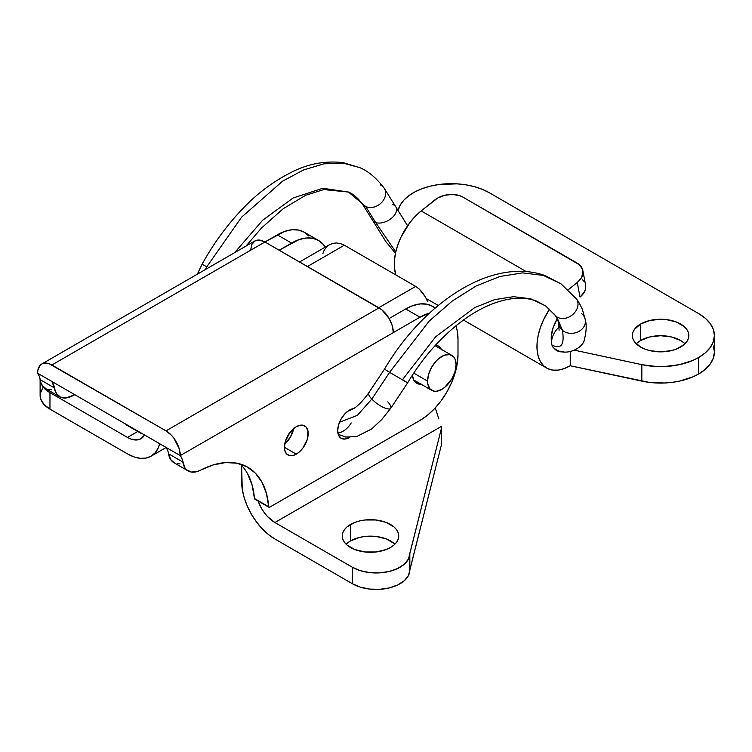 <?xml version="1.0" encoding="UTF-8"?>
<svg xmlns="http://www.w3.org/2000/svg" width="752" height="752" viewBox="0 0 752 752"><rect width="100%" height="100%" fill="white"/><g stroke="black" fill="none" stroke-linecap="round" stroke-linejoin="round"><path stroke-width="1.13" d="M394.875 544.222A28.247 16.309 0 0 0 350.526 540.923L350.526 524.454A28.247 16.309 180 0 1 381.302 520.92A28.247 16.309 180 0 1 398.739 535.988A28.247 16.309 180 0 1 390.467 547.512L393.982 545.04L396.595 542.22L398.203 539.165L398.739 535.988L398.203 532.801L396.595 529.746L393.982 526.926L386.19 522.424L376.009 519.989L364.983 519.989L359.682 520.92L354.803 522.424L347.01 526.926L344.397 529.746L342.79 532.801L342.245 535.988L342.79 539.165L344.397 542.22L347.01 545.04L354.803 549.543L364.983 551.977L376.009 551.977L386.19 549.543L390.467 547.512A28.247 16.309 180 0 1 359.682 551.047A28.247 16.309 180 0 1 342.245 535.988A28.247 16.309 180 0 1 350.526 524.454L350.526 540.923L347.01 543.395M289.172 433.566A16.817 9.71 -60 0 1 286.794 437.692M40.119 378.933L40.119 395.411A33.624 19.411 0 0 0 49.961 409.135L127.483 453.888L133.978 456.896L140.22 458.316L145.973 458.09L151.02 456.22L155.156 452.789L158.24 447.919L159.706 443.718A47.075 27.185 60 0 1 151.02 456.22A47.075 27.185 60 0 1 127.483 453.888L49.961 409.135L44.067 404.538L40.749 399.143L40.119 395.223M40.288 393.428L42.742 387.891M137.738 431.498L127.483 437.41L49.961 392.657L44.067 388.06L40.749 382.674L40.129 379.478A33.624 19.411 180 0 0 49.961 392.657L127.483 437.41L137.738 431.498M441.358 445.099L408.468 575.506L404.303 580.694L397.695 584.962L389.226 587.932L379.628 589.342L369.721 589.079L360.387 587.162L352.425 583.759L274.903 539.005A47.075 27.185 60 0 1 241.618 481.346L241.618 465.45L242.257 489.214L244.156 497.514L247.229 505.936L251.365 514.152L256.413 521.85L262.166 528.722L268.417 534.512L274.903 539.005L352.425 583.759A33.624 19.411 0 0 0 389.075 587.97A33.624 19.411 0 0 0 409.831 570.025A33.624 19.411 0 0 0 409.831 569.837L441.358 445.099L441.358 428.631L408.468 559.027L404.303 564.216L397.695 568.484L389.226 571.454L379.628 572.874L369.721 572.61L360.387 570.693L352.425 567.281L274.903 522.527L441.292 426.469A67.257 38.831 180 0 1 441.358 428.631L409.831 553.359A33.624 19.411 180 0 1 409.831 553.557A33.624 19.411 180 0 1 389.075 571.492A33.624 19.411 180 0 1 352.425 567.281L352.425 583.759L352.425 567.281L274.903 522.527A26.903 15.529 60 0 1 258.021 500.935L261.452 508.333L264.337 512.723L267.627 516.652L274.903 522.527L441.292 426.469A67.257 38.831 180 0 1 441.358 428.189A67.257 38.831 180 0 1 441.358 428.631L441.358 445.099A67.257 38.831 0 0 0 441.358 444.658L441.358 428.189M393.982 543.395L386.19 538.902L376.009 536.458L364.983 536.458L359.682 537.389L350.526 540.923A28.247 16.309 0 0 0 346.117 544.222M345.027 245.613L414.991 286.004A94.16 54.36 180 0 1 415.668 286.409L378.773 307.709L415.668 286.409L419.268 289.078L415.668 286.409A94.16 54.36 180 0 0 414.991 286.004L345.027 245.613A94.16 54.36 180 0 0 344.331 245.218L340.468 243.573L336.558 242.962L332.807 243.375L329.367 244.757L332.807 243.375L336.558 242.962L340.468 243.573L344.331 245.218A94.16 54.36 180 0 1 345.027 245.613M144.563 434.976A26.903 15.529 60 0 1 140.934 438.745A26.903 15.529 60 0 1 127.483 437.41L131.196 439.14L138.048 439.817L140.934 438.745L144.563 434.976M307.436 266.528L344.331 245.218L307.436 266.528M422.511 292.594L419.268 289.078L425.303 296.796L422.511 292.594M427.606 301.486L425.303 296.796L427.606 301.486M286.268 438.425L289.548 432.748M438.839 418.845L435.624 409.107L438.839 418.845M435.258 407.894L435.624 409.107L435.258 407.894M49.961 409.135L49.961 392.657L49.961 409.135M322.815 253.753L324.234 250.068L326.471 247.023L329.376 244.757L299.559 261.978M421.223 384.291A21.526 12.427 -60 0 1 416.805 383.294A21.526 12.427 -60 0 1 412.416 375.135L413.506 379.497L414.907 381.725L419.108 384.15L421.74 384.253M296.307 454.161A16.817 9.71 -60 0 1 287.903 454.998A16.817 9.71 -60 0 1 285.328 441.518A16.817 9.71 -60 0 1 296.307 426.704L300.856 425.124L302.915 425.209L306.196 427.098L307.972 431.028L307.295 439.347L302.915 448.032L298.629 452.563L293.985 455.242L289.699 455.665L286.418 453.766L284.651 449.846L284.416 447.299L296.307 454.161L284.416 447.299L285.328 441.518L289.699 432.832L296.307 426.704A16.817 9.71 -60 0 1 304.71 425.876A16.817 9.71 -60 0 1 307.295 439.347A16.817 9.71 -60 0 1 296.307 454.161M349.567 437.467A16.817 9.71 -60 0 1 341.164 438.303A16.817 9.71 -60 0 1 338.588 424.833A16.817 9.71 -60 0 1 349.567 410.009L354.117 408.43A16.817 9.71 -60 0 0 349.567 410.009L345.018 413.685L341.164 418.883L338.588 424.833L337.686 430.605L338.588 435.333L341.164 438.303L345.018 439.055L349.699 437.391A16.817 9.71 -60 0 1 349.567 437.467M269.677 507.215L419.954 420.443L427.38 415.32L434.515 408.693L441.095 400.835L446.857 392.046L451.585 382.655L455.101 373.03L457.272 363.545L457.996 354.549L457.996 339.171L457.272 331.021L455.853 325.851A53.806 31.067 -60 0 1 457.996 339.171L457.996 354.549A53.806 31.067 -60 0 1 419.954 420.443L269.677 507.215A1.344 0.78 -60 0 1 269 507.28A1.344 0.78 -60 0 1 268.727 506.754L269.677 507.215M435.145 308.094L432.588 306.308L426.826 304.175L420.246 303.911L413.111 305.528L405.685 308.969L419.954 317.212A53.806 31.067 -60 0 1 429.505 313.105L419.954 317.212L393.324 332.581A20.201 11.665 60 0 1 393.324 332.61L180.273 455.609L181.881 458.494L184.917 467.819L186.693 469.878L191.459 472.059L197.372 471.476L213.314 464.924L225.534 462.574L236.852 463.185L246.882 466.729L255.323 473.111L261.912 482.107L266.424 493.444L268.727 506.754L255.06 499.093M441.396 349.342A21.526 12.427 -60 0 0 438.322 346.014L438.322 346.014A21.526 12.427 -60 0 0 435.558 345.083L438.322 346.014L441.621 349.812M46.229 388.934L42.253 385.447L40.946 382.806L39.207 376.122L37.6 373.246L37.873 370.181L40.006 365.463L41.783 363.996L43.945 363.188L49.096 363.705L165.985 430.868L171.447 435.276L173.919 438.228L179.183 448.671L180.273 455.609L166.004 447.374L167.611 450.251L170.657 459.575L174.633 463.072M177.19 463.824L180.048 463.881M247.643 473.863L252.155 485.2L254.458 498.52A102.441 59.145 120 0 0 240.17 463.993M435.361 307.906L432.588 306.308A53.806 31.067 120 0 0 405.685 308.969L389.141 318.528L405.685 308.969L419.954 317.212L393.324 332.581L392.234 325.644L389.132 318.51L381.819 309.786L264.939 241.984L259.478 240.085L254.843 240.988L251.751 244.541L250.651 250.219M293.703 428.142L290.451 437.053L284.359 444.319M51.644 389.743L48.795 389.686M318.453 240.414A53.806 31.067 -60 0 1 325.24 247.145L323.181 244.334L318.453 240.414A53.806 31.067 -60 0 0 291.55 243.075L277.281 234.84L291.55 243.075L279.189 250.219L298.976 239.634L306.111 238.017L312.691 238.281L318.453 240.414L304.184 232.171A53.806 31.067 120 0 0 277.281 234.84L264.92 241.975L284.707 231.4L291.842 229.774L298.422 230.037L304.184 232.171L308.922 236.1M126.656 424.965L126.045 424.288A102.441 59.145 120 0 1 126.054 424.391A1.344 0.78 120 0 0 126.327 424.908L140.596 433.143A1.344 0.78 -60 0 1 140.323 432.626L140.314 432.522A102.441 59.145 -60 0 1 140.323 432.626L126.054 424.391L141.273 433.077A1.344 0.78 -60 0 1 140.596 433.143M59.737 396.783A26.903 15.529 -60 0 1 54.426 387.91L40.157 379.675A26.903 15.529 120 0 0 45.477 388.549L59.737 396.783A26.903 15.529 -60 0 0 72.145 396.022A102.441 59.145 -60 0 1 74.815 394.706L65.913 397.987L60.498 397.169L56.513 393.681L51.888 381.471L37.6 373.246A20.201 11.665 60 0 1 41.783 363.996A20.201 11.665 60 0 1 51.888 364.993L165.985 430.868L379.036 307.859L264.939 241.984L51.888 364.993L264.939 241.984A20.201 11.665 -120 0 0 254.834 240.988L41.783 363.996M166.004 447.374L51.888 381.471L180.273 455.609L393.324 332.61A20.201 11.665 -120 0 0 393.324 332.581A20.201 11.665 -120 0 0 379.036 307.859L165.985 430.868A20.201 11.665 60 0 1 180.273 455.609A26.903 15.529 -60 0 1 182.83 462.038L168.561 453.804A26.903 15.529 120 0 0 173.881 462.677L188.141 470.921A26.903 15.529 -60 0 1 182.83 462.038L168.561 453.804A26.903 15.529 120 0 0 166.004 447.374M247.737 467.208L247.803 467.246A102.441 59.145 -60 0 0 200.549 470.15A26.903 15.529 -60 0 1 188.141 470.921M247.803 467.246A102.441 59.145 -60 0 1 268.727 506.754L254.458 498.52A1.344 0.78 120 0 0 254.731 499.037L269 507.28M51.869 381.48L51.869 381.48A26.903 15.529 -60 0 1 54.426 387.91L40.157 379.675A26.903 15.529 120 0 0 37.6 373.246L51.869 381.48M284.726 444.018A16.817 9.71 120 0 0 293.618 428.612M371.855 218.813A13.451 8.093 -28.3 0 0 375.662 222.545L395.759 251.958L375.662 222.545A13.451 8.093 151.7 0 1 371.855 218.813M585.441 321.471A13.451 11.308 170.9 0 1 577.094 332.271A13.451 11.308 170.9 0 1 562.524 330.419C563.596 339.143 564.47 350.968 551.968 345.102A13.451 7.764 -60 0 0 554.365 348.402A13.451 7.764 -60 0 1 554.365 348.402A13.451 7.764 -60 0 1 551.968 345.102A13.451 7.764 -60 0 1 551.648 340.957A13.451 7.764 -60 0 1 559.121 327.139A13.451 7.764 -60 0 0 551.648 340.957A13.451 7.764 -60 0 0 551.968 345.102C564.47 350.968 563.596 339.143 562.524 330.419A13.451 11.308 -9.1 0 0 577.094 332.271A13.451 11.308 -9.1 0 0 585.441 321.471A13.451 11.308 -9.1 0 0 581.559 313.556M576.869 299.634A13.451 10.5 143 0 1 572.639 314.637A13.451 10.5 143 0 1 556.668 316.752L562.524 330.419L556.668 316.752A13.451 10.5 -37 0 0 572.639 314.637A13.451 10.5 -37 0 0 576.869 299.634A13.451 10.5 -37 0 0 574.443 296.974L561.067 283.899L543.254 275.392L522.649 272.891L499.92 276.473L476.166 285.976L452.3 301.016L429.251 321.019L389.592 372.353L429.251 321.019L452.3 301.016L476.166 285.976L499.92 276.473L522.649 272.891L543.254 275.392L561.067 283.899L576.295 298.77C577.423 299.775 579.425 303.253 582.321 309.213L585.319 319.863C586.72 325.005 586.419 331.5 584.407 339.359C583.646 347.847 565.542 357.604 554.365 348.402M556.668 316.752L545.52 305.848L556.668 316.752A13.451 10.5 143 0 1 554.243 314.082A13.451 10.5 -37 0 0 556.668 316.752M407.565 382.815L389.592 372.353L407.565 382.815L402.564 379.591L435.624 336.802L474.738 307.587L494.543 299.663L513.494 296.683L530.668 298.76L545.52 305.848L536.373 301.035C529.399 298.384 521.277 297.613 511.99 298.723C497.345 300.781 482.502 306.938 467.443 317.194C443.783 333.738 423.846 355.621 407.65 382.834L390.749 408.28L381.743 419.541L371.507 429.044L356.58 436.583L345.76 437.034L338.203 434.327M371.826 399.086L389.592 372.353L371.826 399.086A13.451 4.136 35.4 0 0 390.42 408.609A13.451 4.136 -144.6 0 1 371.826 399.086L357.397 415.339L339.5 422.257L357.397 415.339L371.826 399.086A13.451 4.136 -144.6 0 1 369.157 392.365A13.451 4.136 35.4 0 0 371.826 399.086M206.791 266.81L205.362 269.554L206.791 266.81L202.156 264.328L206.791 266.81L241.552 217.215L282.592 181.166L303.573 169.961L323.99 163.823L342.94 163.052L359.823 167.649L342.94 163.052L323.99 163.823L303.573 169.961L282.592 181.166L241.552 217.215L206.791 266.81M359.917 167.696L343.166 162.658C325.541 160.599 308.536 163.682 292.152 171.898C273.69 181.213 257.532 193.17 243.667 207.759C227.743 224.087 213.878 242.924 202.072 264.272L197.334 274.189M234.709 252.606L262.561 220.308L293.036 198.049L322.758 188.273L348.486 192.051L365.66 206.48A13.451 10.791 144.1 0 1 361.411 202.373A13.451 10.791 -35.9 0 0 365.66 206.48L375.662 222.545L365.66 206.48A13.451 10.791 -35.9 0 0 380.869 203.247A13.451 10.791 -35.9 0 0 384.686 189.062A13.451 10.791 -35.9 0 0 380.427 184.954M390.42 408.609A13.451 4.136 35.4 0 0 387.759 401.888M351.203 422.925A13.451 7.351 -50.2 0 1 340.929 432.24L338.569 432.964M349.266 410.188A13.451 7.351 -50.2 0 1 350.376 410.404M396.389 208.182A13.451 8.093 151.7 0 1 390.081 219.33A13.451 8.093 151.7 0 1 375.662 222.545A13.451 8.093 -28.3 0 0 390.081 219.33A13.451 8.093 -28.3 0 0 396.389 208.182A13.451 8.093 -28.3 0 0 392.572 204.45M384.686 189.062A13.451 10.791 144.1 0 1 380.869 203.247A13.451 10.791 144.1 0 1 365.66 206.48L348.486 192.051C352.979 193.828 357.529 197.682 362.144 203.595L385.842 241.589L395.458 253.33M384.592 369.138L389.592 372.353L384.592 369.138M559.084 330.297L558.755 324.112A13.451 11.308 -9.1 0 0 562.524 330.419A13.451 11.308 170.9 0 1 558.642 322.514M413.741 373.114L427.559 381.095A20.172 11.647 -60 0 1 436.386 360.81A20.172 11.647 -60 0 1 451.914 355.414A20.172 11.647 -60 0 1 456.097 364.692L455.026 359.005L453.71 356.909L449.781 354.624L444.648 355.113L439.074 358.319L436.395 360.791L431.761 367.032L428.659 374.158L427.559 381.095L427.832 384.15L429.947 388.869L433.876 391.162L436.339 391.266L441.8 389.386L444.582 387.468L451.896 378.754L454.998 371.629L456.097 364.692A20.172 11.647 -60 0 1 447.28 384.977A20.172 11.647 -60 0 1 431.742 390.363A20.172 11.647 -60 0 1 427.559 381.095L413.741 373.114M640.619 324.018A28.247 16.309 180 0 1 671.404 320.484A28.247 16.309 180 0 1 688.841 335.552A28.247 16.309 180 0 1 680.569 347.076A28.247 16.309 180 0 1 649.784 350.611A28.247 16.309 180 0 1 632.347 335.552A28.247 16.309 180 0 1 640.619 324.018L640.619 340.487L640.619 324.018L649.784 320.484L660.594 319.243L666.103 319.553L676.292 321.988L684.085 326.49L686.689 329.31L688.296 332.365L688.841 335.552L688.296 338.729L686.689 341.784L684.085 344.604L676.292 349.107L671.404 350.611L660.594 351.861L649.784 350.611L644.906 349.107L640.619 347.076L634.5 341.784L632.893 338.729L632.347 335.552L632.893 332.365L634.5 329.31L640.619 324.018M684.978 343.786A28.247 16.309 0 0 0 640.619 340.487A28.247 16.309 0 0 0 636.22 343.786M714.4 335.552L714.4 352.021L713.366 358.084L710.302 363.912L705.329 369.279L698.646 373.988L692.846 376.884L679.413 381.123L672.053 382.373L664.458 383.003L649.192 382.383L570.242 365.754L641.832 381.132L641.832 364.664L574.829 350.263L641.832 364.664L656.787 366.534L664.458 366.534L679.413 364.654L692.846 360.415L698.646 357.51A53.806 31.067 180 0 1 641.832 364.664L641.832 381.132A53.806 31.067 0 0 0 698.646 373.988L698.646 357.51L705.329 352.81L710.302 347.433L713.366 341.605L714.4 335.552L713.366 329.489L710.302 323.661L705.329 318.293L698.646 313.584A53.806 31.067 180 0 1 714.4 335.552A53.806 31.067 180 0 1 698.646 357.51L698.646 373.988A53.806 31.067 0 0 0 714.4 352.021L713.366 345.958M698.646 313.584L489.392 192.775L482.427 189.382L474.568 186.722L466.052 184.86L457.103 183.855L438.989 184.503L430.332 186.148L422.276 188.602L415.048 191.807L408.872 195.67L403.909 200.079L400.308 204.911L397.987 210.776A53.806 31.067 180 0 1 433.979 185.34A53.806 31.067 180 0 1 489.392 192.775L698.646 313.584M570.242 365.754L570.242 351.757L570.242 365.754A47.075 27.185 -60 0 1 546.704 368.085A47.075 27.185 -60 0 1 549.562 309.128L543.546 319.76L540.35 327.637L538.169 335.505L537.078 343.1L537.107 350.15L538.253 356.439L540.491 361.731L543.724 365.867L547.87 368.687L552.758 370.116L558.247 370.097L564.141 368.621L570.242 365.754M637.113 342.959L640.619 340.487L649.784 336.952L660.594 335.712L671.404 336.952L680.569 340.487L684.085 342.959M563.295 351.767A26.903 15.529 -60 0 1 556.79 350.611A26.903 15.529 -60 0 1 554.083 348.232M551.348 340.788A26.903 15.529 -60 0 1 557.185 318.867M582.838 270.523A20.172 13.668 169.3 0 1 577.273 282.489L580.018 297.068A20.172 13.668 -10.7 0 0 585.582 285.102L582.838 270.523A20.172 13.668 169.3 0 0 577.01 263.003L462.875 197.099A20.172 13.668 169.3 0 0 434.6 200.117L421.167 210.917L526.221 271.566L421.167 210.917A47.075 27.185 120 0 0 395.862 274.969L394.433 267.787L394.405 260.728L395.505 253.142L397.676 245.274L400.872 237.388L409.831 222.658L415.292 216.303L421.167 210.917L437.608 198.077L444.789 195.257L452.582 194.42L459.82 195.708L462.875 197.099L579.519 264.826L582.574 269.47L582.997 272.121L581.54 277.554L577.273 282.489L568.23 289.755L577.273 282.489L580.018 297.068L584.285 292.133L585.394 289.426L585.564 285.036M584.144 281.586L582.264 279.406M563.389 351.757L557.458 350.958L554.055 348.195M551.291 336.332L553.162 327.496L557.326 318.641M151.02 456.22L166.107 447.515M409.831 570.025L409.831 553.557M561.067 283.899L544.777 275.458C533.149 271.425 520.722 270.325 507.515 272.186C497.476 273.596 487.334 276.567 477.097 281.088C439.535 297.858 406.24 332.064 384.507 369.119L368.828 392.694C364.429 398.945 359.926 403.899 355.329 407.546L349.953 410.498M359.823 167.649C368.198 171.146 376.244 177.876 383.952 187.84L407.584 225.741M245.979 246.101L261.517 227.997L283.203 208.718L305.538 195.341L323.764 189.57L348.486 192.051M558.755 324.112C558.839 322.307 556.771 317.485 554.816 314.956L545.52 305.848M435.032 345.666L451.914 355.414M413.732 379.967L431.742 390.363M426.243 298.535L438.266 305.481M463.429 320.004L546.704 368.085"/></g></svg>
